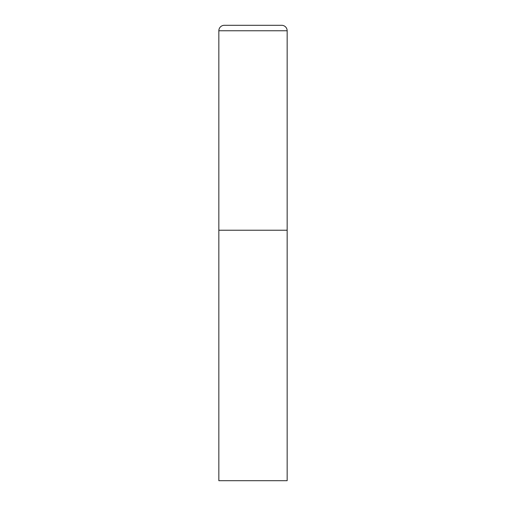 <?xml version="1.0" encoding="UTF-8"?>
<svg xmlns="http://www.w3.org/2000/svg" width="506" height="506" viewBox="0 0 506 506"><rect width="100%" height="100%" fill="white"/><g stroke="black" fill="none" stroke-linecap="round" stroke-linejoin="round"><path stroke-width="0.76" d="M218.845 30.765L218.845 480.7L287.155 480.7L287.155 230.23L218.845 230.23L287.155 230.23L287.155 30.765A5.465 5.465 0 0 0 281.69 25.3L224.31 25.3A5.465 5.465 0 0 0 218.845 30.765L287.155 30.765"/></g></svg>
